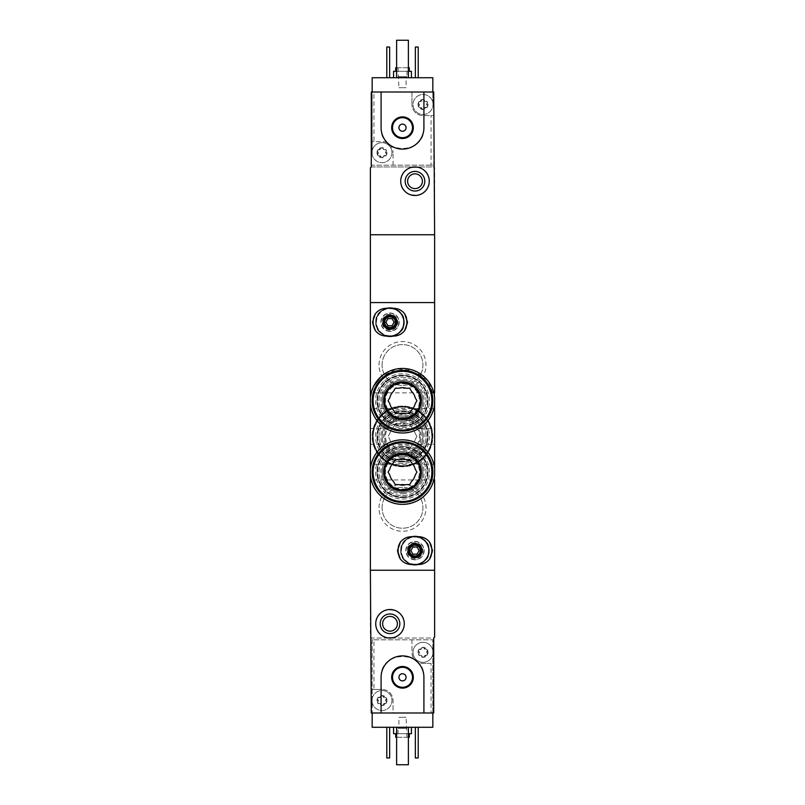 <?xml version="1.0" encoding="UTF-8"?>
<svg xmlns="http://www.w3.org/2000/svg" width="805" height="805" viewBox="0 0 805 805"><rect width="100%" height="100%" fill="white"/><g stroke="black" fill="none" stroke-linecap="round" stroke-linejoin="round"><path stroke-width="0.6" stroke-dasharray="4.03 3.02" d="M370.381 404.11C373.711 421.89 384.408 431.53 402.48 433.02C420.562 431.53 431.279 421.901 434.62 404.11L434.62 397.328L428.109 381.027L414.102 370.572L396.573 368.972L380.866 376.73M373.741 386.018L370.381 397.328M370.381 475.483C373.721 493.284 384.418 502.924 402.48 504.393C420.552 502.944 431.259 493.304 434.62 475.483L434.62 468.701C431.279 450.911 420.582 441.271 402.52 439.792C384.448 441.251 373.741 450.891 370.381 468.701M379.024 365.027A23.476 23.476 0 0 1 414.243 344.691A23.476 23.476 0 0 1 414.243 385.364A23.476 23.476 0 0 1 379.024 365.027M379.024 436.401A23.476 23.476 0 0 1 414.243 416.074A23.476 23.476 0 0 1 414.243 456.737A23.476 23.476 0 0 1 379.024 436.401M379.024 507.784A23.476 23.476 0 0 1 414.243 487.448A23.476 23.476 0 0 1 414.243 528.12A23.476 23.476 0 0 1 379.024 507.784M373.953 639.834L432.838 639.834L372.162 639.834L372.162 712.999L371.276 712.999L371.276 638.053L433.724 638.053L434.62 637.158L434.62 570.242L370.381 570.242L370.381 234.758L434.62 234.758L434.62 302.569L370.381 302.569L434.62 302.569L434.62 570.242L370.381 570.242L370.381 637.158L371.276 638.053L433.724 638.053L433.724 712.999L393.041 712.999L393.041 700.511A11.069 11.069 0 0 0 381.983 689.442A11.069 11.069 0 0 1 393.041 700.511L393.041 712.999L432.838 712.999L432.838 727.277L372.162 727.277L372.162 689.442L381.983 689.442L372.162 689.442L372.162 639.834L373.953 639.834L373.953 689.442M379.024 472.092A23.476 23.476 0 0 1 402.5 448.616A23.476 23.476 0 0 1 425.976 472.092A23.476 23.476 0 0 1 402.5 495.578A23.476 23.476 0 0 1 379.024 472.092M379.024 400.719A23.476 23.476 0 0 1 402.5 377.233A23.476 23.476 0 0 1 425.976 400.719A23.476 23.476 0 0 1 402.5 424.195A23.476 23.476 0 0 1 379.024 400.719M370.381 464.244L370.381 479.951L370.381 464.244L434.62 464.244L434.62 479.951L371.165 479.951M370.381 392.86L370.381 408.568L370.381 392.86L434.62 392.86L434.62 408.568L370.381 408.568M375.734 322.201C374.868 340.565 405.006 340.676 404.281 322.201C405.046 303.747 374.868 303.797 375.734 322.201A14.279 14.279 0 0 1 397.147 309.834A14.279 14.279 0 0 1 397.147 334.558A14.279 14.279 0 0 1 375.734 322.201M400.719 550.61C399.984 569.095 430.122 568.964 429.266 550.62C430.152 532.276 399.994 532.095 400.719 550.61A14.279 14.279 0 0 1 422.132 538.253A14.279 14.279 0 0 1 422.132 562.977A14.279 14.279 0 0 1 400.719 550.61M370.381 428.552L434.62 428.552L434.62 444.259L370.381 444.259L370.381 428.552L370.381 444.259M406.072 550.61A8.925 8.925 0 0 1 419.455 542.882A8.925 8.925 0 0 1 419.455 558.338A8.925 8.925 0 0 1 406.072 550.61M407.612 550.61A7.376 7.376 0 0 1 418.68 544.22A7.376 7.376 0 0 1 418.68 557A7.376 7.376 0 0 1 407.612 550.61A7.376 7.376 0 0 1 418.68 544.22A7.376 7.376 0 0 1 418.68 557A7.376 7.376 0 0 1 407.612 550.61M422.927 472.092A20.427 20.427 0 0 0 392.287 454.412A20.427 20.427 0 0 0 392.287 489.782A20.427 20.427 0 0 0 422.927 472.092A20.427 20.427 0 0 0 392.287 454.412A20.427 20.427 0 0 0 392.287 489.782A20.427 20.427 0 0 0 422.927 472.092M422.927 400.719A20.427 20.427 0 0 0 392.287 383.029A20.427 20.427 0 0 0 392.287 418.399A20.427 20.427 0 0 0 422.927 400.719A20.427 20.427 0 0 0 392.287 383.029A20.427 20.427 0 0 0 392.287 418.399A20.427 20.427 0 0 0 422.927 400.719M381.087 322.201A8.925 8.925 0 0 1 394.47 314.473A8.925 8.925 0 0 1 394.47 329.929A8.925 8.925 0 0 1 381.087 322.201M382.627 322.201A7.376 7.376 0 0 1 393.695 315.812A7.376 7.376 0 0 1 393.695 328.591A7.376 7.376 0 0 1 382.627 322.201A7.376 7.376 0 0 1 393.695 315.812A7.376 7.376 0 0 1 393.695 328.591A7.376 7.376 0 0 1 382.627 322.201M382.073 507.784A20.427 20.427 0 0 1 412.713 490.094A20.427 20.427 0 0 1 412.713 525.474A20.427 20.427 0 0 1 382.073 507.784A20.427 20.427 0 0 1 412.713 490.094A20.427 20.427 0 0 1 412.713 525.474A20.427 20.427 0 0 1 382.073 507.784M382.073 436.401A20.427 20.427 0 0 1 412.713 418.721A20.427 20.427 0 0 1 412.713 454.09A20.427 20.427 0 0 1 382.073 436.401A20.427 20.427 0 0 1 412.713 418.721A20.427 20.427 0 0 1 412.713 454.09A20.427 20.427 0 0 1 382.073 436.401M382.073 365.027A20.427 20.427 0 0 1 412.713 347.337A20.427 20.427 0 0 1 412.713 382.717A20.427 20.427 0 0 1 382.073 365.027A20.427 20.427 0 0 1 412.713 347.337A20.427 20.427 0 0 1 412.713 382.717A20.427 20.427 0 0 1 382.073 365.027M406.193 448.898A13.031 13.031 0 0 1 398.807 448.898A13.031 13.031 0 0 0 406.193 448.898L409.715 448.898L411.466 445.849A13.031 13.031 0 0 0 415.169 439.45A13.031 13.031 0 0 1 411.466 445.849L409.715 448.898L406.193 448.898M411.466 426.962A13.031 13.031 0 0 1 415.169 433.362A13.031 13.031 0 0 0 411.466 426.962L409.715 423.913L406.193 423.913A13.031 13.031 0 0 0 398.807 423.913A13.031 13.031 0 0 1 406.193 423.913L409.715 423.913L411.466 426.962M389.831 433.362A13.031 13.031 0 0 1 393.534 426.962A13.031 13.031 0 0 0 389.831 433.362L388.08 436.401L389.831 439.45A13.031 13.031 0 0 0 393.534 445.849L395.285 448.898L398.807 448.898L395.285 448.898L393.534 445.849A13.031 13.031 0 0 1 389.831 439.45L388.08 436.401L389.831 433.362M402.5 466.739A30.338 30.338 0 0 1 376.227 421.236A30.338 30.338 0 0 1 428.773 421.236A30.338 30.338 0 0 1 402.5 466.739A30.338 30.338 0 0 1 376.227 421.236A30.338 30.338 0 0 1 428.773 421.236A30.338 30.338 0 0 1 402.5 466.739A30.338 30.338 0 0 1 376.8 420.28A30.338 30.338 0 0 1 429.045 421.719A30.338 30.338 0 0 1 402.5 466.739A30.338 30.338 0 0 1 376.227 421.236A30.338 30.338 0 0 1 428.773 421.236A30.338 30.338 0 0 1 402.5 466.739M402.5 465.672A29.262 29.262 0 0 1 377.153 421.77A29.262 29.262 0 0 1 427.847 421.77A29.262 29.262 0 0 1 402.5 465.672A29.262 29.262 0 0 1 377.505 421.176A29.262 29.262 0 0 1 428.019 422.072A29.262 29.262 0 0 1 402.5 465.672A29.262 29.262 0 0 1 377.153 421.77A29.262 29.262 0 0 1 427.847 421.77A29.262 29.262 0 0 1 402.5 465.672A29.262 29.262 0 0 1 377.153 421.77A29.262 29.262 0 0 1 427.847 421.77A29.262 29.262 0 0 1 402.5 465.672M402.5 463.348A26.947 26.947 0 0 1 379.165 422.937A26.947 26.947 0 0 1 425.835 422.937A26.947 26.947 0 0 1 402.5 463.348M402.5 461.919A25.519 25.519 0 0 1 380.403 423.641A25.519 25.519 0 0 1 424.597 423.641A25.519 25.519 0 0 1 402.5 461.919A25.519 25.519 0 0 1 380.403 423.641A25.519 25.519 0 0 1 424.597 423.641A25.519 25.519 0 0 1 402.5 461.919A25.519 25.519 0 0 1 380.403 423.641A25.519 25.519 0 0 1 424.597 423.641A25.519 25.519 0 0 1 402.5 461.919A25.519 25.519 0 0 1 380.403 423.641A25.519 25.519 0 0 1 424.597 423.641A25.519 25.519 0 0 1 402.5 461.919M402.5 461.205A24.804 24.804 0 0 1 381.017 424.004A24.804 24.804 0 0 1 423.983 424.004A24.804 24.804 0 0 1 402.5 461.205M402.5 461.416A25.015 25.015 0 0 1 380.835 423.903A25.015 25.015 0 0 1 424.165 423.903A25.015 25.015 0 0 1 402.5 461.416M402.5 456.747A20.346 20.346 0 0 1 384.881 426.237A20.346 20.346 0 0 1 420.119 426.237A20.346 20.346 0 0 1 402.5 456.747A20.346 20.346 0 0 1 384.881 426.237A20.346 20.346 0 0 1 420.119 426.237A20.346 20.346 0 0 1 402.5 456.747A20.346 20.346 0 0 1 384.881 426.237A20.346 20.346 0 0 1 420.119 426.237A20.346 20.346 0 0 1 402.5 456.747M402.5 466.387A29.976 29.976 0 0 1 376.539 421.418A29.976 29.976 0 0 1 428.461 421.418A29.976 29.976 0 0 1 402.5 466.387A29.976 29.976 0 0 1 376.539 421.418A29.976 29.976 0 0 1 428.461 421.418A29.976 29.976 0 0 1 402.5 466.387A29.976 29.976 0 0 1 376.539 421.418A29.976 29.976 0 0 1 428.461 421.418A29.976 29.976 0 0 1 402.5 466.387M402.5 455.318A18.918 18.918 0 0 1 386.118 426.952A18.918 18.918 0 0 1 418.882 426.952A18.918 18.918 0 0 1 402.5 455.318M402.5 456.827A20.427 20.427 0 0 1 393.424 418.107A20.427 20.427 0 0 1 420.794 445.477A20.427 20.427 0 0 1 402.5 456.827M402.5 453.356A16.955 16.955 0 0 1 397.69 420.15A16.955 16.955 0 0 1 419.274 433.976A16.955 16.955 0 0 1 402.5 453.356M402.5 459.886A23.476 23.476 0 0 1 391.552 415.642A23.476 23.476 0 0 1 423.269 447.359A23.476 23.476 0 0 1 402.5 459.886A23.476 23.476 0 0 1 382.164 424.668A23.476 23.476 0 0 1 422.836 424.668A23.476 23.476 0 0 1 402.5 459.886M415.169 439.45L416.92 436.401L415.169 433.362L416.92 436.401L415.169 439.45M398.807 423.913L395.285 423.913L393.534 426.962L395.285 423.913L398.807 423.913M402.5 454.251A17.841 17.841 0 0 1 387.044 427.485A17.841 17.841 0 0 1 417.956 427.485A17.841 17.841 0 0 1 402.5 454.251A17.841 17.841 0 0 1 387.044 427.485A17.841 17.841 0 0 1 417.956 427.485A17.841 17.841 0 0 1 402.5 454.251A17.841 17.841 0 0 1 387.044 427.485A17.841 17.841 0 0 1 417.956 427.485A17.841 17.841 0 0 1 402.5 454.251M377.827 699.233L377.827 701.779A0.996 0.996 0 0 0 378.803 703.469L381.007 704.737A1.751 1.751 0 0 0 378.803 703.469L377.656 703.007A5.001 5.001 0 0 1 381.983 695.51A5.001 5.001 0 0 1 386.309 703.007A5.001 5.001 0 0 1 377.656 703.007L377.827 701.779A1.751 1.751 0 0 0 377.827 699.233L377.656 698.005L378.803 697.553A0.996 0.996 0 0 0 377.827 699.233M381.007 696.285L378.803 697.553A1.751 1.751 0 0 0 381.007 696.285L381.983 695.51L382.949 696.285A0.996 0.996 0 0 0 381.007 696.285M385.152 697.553L382.949 696.285A1.751 1.751 0 0 0 385.152 697.553L386.309 698.005L386.128 699.233A0.996 0.996 0 0 0 385.152 697.553M386.128 701.779L386.128 699.233A1.751 1.751 0 0 0 386.128 701.779L386.309 703.007L385.152 703.469A0.996 0.996 0 0 0 386.128 701.779M382.949 704.737L385.152 703.469A1.751 1.751 0 0 0 382.949 704.737L381.983 705.502L381.007 704.737A0.996 0.996 0 0 0 382.949 704.737M418.872 651.054L418.872 653.6A0.996 0.996 0 0 0 419.848 655.28L422.051 656.558A1.751 1.751 0 0 0 419.848 655.28L418.691 654.827A5.001 5.001 0 0 1 423.017 647.331A5.001 5.001 0 0 1 427.344 654.827A5.001 5.001 0 0 1 418.691 654.827L418.872 653.6A1.751 1.751 0 0 0 418.872 651.054L418.691 649.826L419.848 649.373A0.996 0.996 0 0 0 418.872 651.054M422.051 648.095L419.848 649.373A1.751 1.751 0 0 0 422.051 648.095L423.017 647.331L423.994 648.095A0.996 0.996 0 0 0 422.051 648.095M426.197 649.373L423.994 648.095A1.751 1.751 0 0 0 426.197 649.373L427.344 649.826L427.173 651.054A0.996 0.996 0 0 0 426.197 649.373M427.173 653.6L427.173 651.054A1.751 1.751 0 0 0 427.173 653.6L427.344 654.827L426.197 655.28A0.996 0.996 0 0 0 427.173 653.6M423.994 656.558L426.197 655.28A1.751 1.751 0 0 0 423.994 656.558L423.017 657.323L422.051 656.558A0.996 0.996 0 0 0 423.994 656.558M411.959 639.834L411.959 652.332A11.069 11.069 0 0 0 423.017 663.39A11.069 11.069 0 0 1 411.959 652.332L411.959 639.834M431.047 663.39L423.017 663.39L431.047 663.39L431.047 712.999M432.838 712.999L432.838 639.834L432.838 712.999L372.162 712.999M375.734 623.774C374.868 642.138 405.006 642.259 404.281 623.784C405.046 605.33 374.868 605.38 375.734 623.774M423.913 712.999L423.913 677.307C425.191 649.665 379.769 649.695 381.087 677.307L381.087 712.999M393.575 727.277L411.425 727.277L393.575 727.277M415.35 727.277L418.208 727.277L415.35 727.277L415.35 757.968L418.208 757.968L418.208 727.277M386.792 727.277L389.65 727.277L386.792 727.277L386.792 757.968L389.65 757.968L389.65 727.277M396.613 727.277L408.387 727.277L396.613 727.277L396.613 764.75L408.387 764.75L408.387 727.277M396.613 737.269L408.387 737.269M409.282 737.269L395.718 737.269M398.042 737.269L406.958 737.269L398.042 737.269L398.042 728.344L406.958 728.344L398.042 728.344L398.908 727.479L406.092 727.479L398.908 727.479L398.908 717.285L406.092 717.285L398.908 717.285M395.718 733.697L409.282 733.697L395.718 733.697M396.613 733.697L408.387 733.697M411.425 733.697L393.575 733.697M382.627 623.774A7.376 7.376 0 0 1 393.695 617.385A7.376 7.376 0 0 1 393.695 630.164A7.376 7.376 0 0 1 382.627 623.774M398.928 677.307A3.572 3.572 0 0 1 404.281 674.218A3.572 3.572 0 0 1 404.281 680.406A3.572 3.572 0 0 1 398.928 677.307M392.508 677.307A9.992 9.992 0 0 1 407.501 668.653A9.992 9.992 0 0 1 407.501 685.961A9.992 9.992 0 0 1 392.508 677.307M432.838 650.45A9.992 9.992 0 0 0 413.025 652.332A9.992 9.992 0 0 0 432.838 654.203A9.992 9.992 0 0 0 432.838 650.45M372.162 702.393A9.992 9.992 0 0 0 387.507 708.833A9.992 9.992 0 0 0 387.507 692.189A9.992 9.992 0 0 0 371.98 700.511A9.992 9.992 0 0 1 386.974 691.857A9.992 9.992 0 0 1 386.974 709.165A9.992 9.992 0 0 1 371.98 700.511A9.992 9.992 0 0 0 372.162 702.393M413.025 652.332A9.992 9.992 0 0 1 428.019 643.678A9.992 9.992 0 0 1 428.019 660.986A9.992 9.992 0 0 1 413.025 652.332M427.173 105.767L427.173 103.221A0.996 0.996 0 0 0 426.197 101.531L423.994 100.263A1.751 1.751 0 0 0 426.197 101.531L427.344 101.994A5.001 5.001 0 0 1 423.017 109.49A5.001 5.001 0 0 1 418.691 101.994A5.001 5.001 0 0 1 427.344 101.994L427.173 103.221A1.751 1.751 0 0 0 427.173 105.767L427.344 106.995L426.197 107.447A0.996 0.996 0 0 0 427.173 105.767M423.994 108.715L426.197 107.447A1.751 1.751 0 0 0 423.994 108.715L423.017 109.49L422.051 108.715A0.996 0.996 0 0 0 423.994 108.715M419.848 107.447L422.051 108.715A1.751 1.751 0 0 0 419.848 107.447L418.691 106.995L418.872 105.767A0.996 0.996 0 0 0 419.848 107.447M418.872 103.221L418.872 105.767A1.751 1.751 0 0 0 418.872 103.221L418.691 101.994L419.848 101.531A0.996 0.996 0 0 0 418.872 103.221M422.051 100.263L419.848 101.531A1.751 1.751 0 0 0 422.051 100.263L423.017 99.498L423.994 100.263A0.996 0.996 0 0 0 422.051 100.263M386.128 153.946L386.128 151.4A0.996 0.996 0 0 0 385.152 149.72L382.949 148.442A1.751 1.751 0 0 0 385.152 149.72L386.309 150.173A5.001 5.001 0 0 1 381.983 157.669A5.001 5.001 0 0 1 377.656 150.173A5.001 5.001 0 0 1 386.309 150.173L386.128 151.4A1.751 1.751 0 0 0 386.128 153.946L386.309 155.174L385.152 155.627A0.996 0.996 0 0 0 386.128 153.946M382.949 156.905L385.152 155.627A1.751 1.751 0 0 0 382.949 156.905L381.983 157.669L381.007 156.905A0.996 0.996 0 0 0 382.949 156.905M378.803 155.627L381.007 156.905A1.751 1.751 0 0 0 378.803 155.627L377.656 155.174L377.827 153.946A0.996 0.996 0 0 0 378.803 155.627M377.827 151.4L377.827 153.946A1.751 1.751 0 0 0 377.827 151.4L377.656 150.173L378.803 149.72A0.996 0.996 0 0 0 377.827 151.4M381.007 148.442L378.803 149.72A1.751 1.751 0 0 0 381.007 148.442L381.983 147.677L382.949 148.442A0.996 0.996 0 0 0 381.007 148.442M431.047 165.166L372.162 165.166L432.838 165.166L431.047 165.166L431.047 115.558L432.838 115.558L423.017 115.558A11.069 11.069 0 0 1 411.959 104.489A11.069 11.069 0 0 0 423.017 115.558L431.047 115.558M432.838 92.001L432.838 102.607A9.992 9.992 0 0 0 417.493 96.167A9.992 9.992 0 0 0 417.493 112.811A9.992 9.992 0 0 0 433.02 104.489A9.992 9.992 0 0 1 418.026 113.143A9.992 9.992 0 0 1 418.026 95.835A9.992 9.992 0 0 1 433.02 104.489A9.992 9.992 0 0 0 432.838 102.607L432.838 77.723L372.162 77.723L372.162 92.001L411.959 92.001L411.959 104.489L411.959 92.001L372.162 92.001L433.724 92.001L433.724 166.947L371.276 166.947L371.276 92.001L372.162 92.001L372.162 141.61L381.983 141.61A11.069 11.069 0 0 1 393.041 152.668A11.069 11.069 0 0 0 381.983 141.61L373.953 141.61L373.953 92.001M393.041 165.166L393.041 152.668L393.041 165.166M373.953 141.61L372.162 141.61L372.162 154.55A9.992 9.992 0 0 0 391.975 152.668A9.992 9.992 0 0 0 372.162 150.797A9.992 9.992 0 0 0 372.162 154.55L372.162 92.001M429.266 181.226C430.132 162.862 399.994 162.741 400.719 181.216C399.954 199.67 430.132 199.62 429.266 181.226M381.087 92.001L381.087 127.693C379.809 155.335 425.231 155.305 423.913 127.693L423.913 92.001M411.425 77.723L393.575 77.723L411.425 77.723M389.65 77.723L386.792 77.723L389.65 77.723L389.65 47.032L386.792 47.032L386.792 77.723M418.208 77.723L415.35 77.723L418.208 77.723L418.208 47.032L415.35 47.032L415.35 77.723M408.387 77.723L396.613 77.723L408.387 77.723L408.387 40.25L396.613 40.25L396.613 77.723M371.276 166.947L370.381 167.843L370.381 234.758L434.62 234.758L434.62 167.843L433.724 166.947L371.276 166.947M408.387 67.731L396.613 67.731M395.718 67.731L409.282 67.731M406.958 67.731L398.042 67.731L406.958 67.731L406.958 76.656L398.042 76.656L406.958 76.656L406.092 77.522L398.908 77.522L406.092 77.522L406.092 87.715L398.908 87.715L406.092 87.715M409.282 71.303L395.718 71.303L409.282 71.303M408.387 71.303L396.613 71.303M393.575 71.303L411.425 71.303M422.373 181.226A7.376 7.376 0 0 1 411.305 187.615A7.376 7.376 0 0 1 411.305 174.836A7.376 7.376 0 0 1 422.373 181.226M406.072 127.693A3.572 3.572 0 0 1 400.719 130.782A3.572 3.572 0 0 1 400.719 124.594A3.572 3.572 0 0 1 406.072 127.693M412.492 127.693A9.992 9.992 0 0 1 397.499 136.347A9.992 9.992 0 0 1 397.499 119.039A9.992 9.992 0 0 1 412.492 127.693M391.975 152.668A9.992 9.992 0 0 1 376.982 161.322A9.992 9.992 0 0 1 376.982 144.015A9.992 9.992 0 0 1 391.975 152.668M418.56 536.694L411.425 536.694A13.916 13.916 0 0 0 397.499 550.61A13.916 13.916 0 0 0 411.425 564.526L418.56 564.526A13.916 13.916 0 0 0 432.476 550.61A13.916 13.916 0 0 0 418.56 536.694M412.935 547.048L410.872 550.61L412.935 554.182L417.05 554.182L419.113 550.61L417.05 547.048L412.935 547.048M414.988 557.785A7.175 7.175 0 0 1 408.779 547.028A7.175 7.175 0 0 1 421.206 547.028A7.175 7.175 0 0 1 414.988 557.785M414.988 558.469A7.849 7.849 0 0 1 408.195 546.686A7.849 7.849 0 0 1 421.79 546.686A7.849 7.849 0 0 1 414.988 558.469A7.849 7.849 0 0 1 408.195 546.686A7.849 7.849 0 0 1 421.79 546.686A7.849 7.849 0 0 1 414.988 558.469M414.988 564.275A13.665 13.665 0 0 1 403.154 543.778A13.665 13.665 0 0 1 426.831 543.778A13.665 13.665 0 0 1 414.988 564.275M414.988 564.526A13.916 13.916 0 0 1 402.933 543.657A13.916 13.916 0 0 1 427.042 543.657A13.916 13.916 0 0 1 414.988 564.526A13.916 13.916 0 0 1 402.933 543.657A13.916 13.916 0 0 1 427.042 543.657A13.916 13.916 0 0 1 414.988 564.526A13.916 13.916 0 0 1 402.933 543.657A13.916 13.916 0 0 1 427.042 543.657A13.916 13.916 0 0 1 414.988 564.526A13.916 13.916 0 0 1 402.933 543.657A13.916 13.916 0 0 1 427.042 543.657A13.916 13.916 0 0 1 414.988 564.526A13.916 13.916 0 0 1 402.933 543.657A13.916 13.916 0 0 1 427.042 543.657A13.916 13.916 0 0 1 414.988 564.526A13.916 13.916 0 0 1 401.071 550.61A13.916 13.916 0 0 1 414.988 536.694M411.818 564.526A14.279 14.279 0 0 1 411.818 536.694M418.167 536.694A14.279 14.279 0 0 1 418.167 564.526M414.988 564.889A14.279 14.279 0 0 1 402.631 543.476A14.279 14.279 0 0 1 427.354 543.476A14.279 14.279 0 0 1 414.988 564.889M414.988 564.174A13.564 13.564 0 0 1 403.245 543.828A13.564 13.564 0 0 1 426.741 543.828A13.564 13.564 0 0 1 414.988 564.174M414.988 559.535A8.925 8.925 0 0 1 407.26 546.152A8.925 8.925 0 0 1 422.716 546.152A8.925 8.925 0 0 1 414.988 559.535A8.925 8.925 0 0 1 407.26 546.152A8.925 8.925 0 0 1 422.716 546.152A8.925 8.925 0 0 1 414.988 559.535M393.575 308.275L386.44 308.275A13.916 13.916 0 0 0 372.524 322.201A13.916 13.916 0 0 0 386.44 336.118L393.575 336.118A13.916 13.916 0 0 0 407.501 322.201A13.916 13.916 0 0 0 393.575 308.275M387.95 318.629L385.887 322.201L387.95 325.763L392.065 325.763L394.128 322.201L392.065 318.629L387.95 318.629M390.012 329.366A7.175 7.175 0 0 1 383.794 318.609A7.175 7.175 0 0 1 396.221 318.609A7.175 7.175 0 0 1 390.012 329.366M390.012 330.05A7.849 7.849 0 0 1 383.21 318.277A7.849 7.849 0 0 1 396.805 318.277A7.849 7.849 0 0 1 390.012 330.05A7.849 7.849 0 0 1 383.21 318.277A7.849 7.849 0 0 1 396.805 318.277A7.849 7.849 0 0 1 390.012 330.05M390.012 335.866A13.665 13.665 0 0 1 378.169 315.369A13.665 13.665 0 0 1 401.846 315.369A13.665 13.665 0 0 1 390.012 335.866M390.012 336.118A13.916 13.916 0 0 1 377.958 315.238A13.916 13.916 0 0 1 402.067 315.238A13.916 13.916 0 0 1 390.012 336.118A13.916 13.916 0 0 1 377.958 315.238A13.916 13.916 0 0 1 402.067 315.238A13.916 13.916 0 0 1 390.012 336.118A13.916 13.916 0 0 1 377.958 315.238A13.916 13.916 0 0 1 402.067 315.238A13.916 13.916 0 0 1 390.012 336.118A13.916 13.916 0 0 1 377.958 315.238A13.916 13.916 0 0 1 402.067 315.238A13.916 13.916 0 0 1 390.012 336.118A13.916 13.916 0 0 1 377.958 315.238A13.916 13.916 0 0 1 402.067 315.238A13.916 13.916 0 0 1 390.012 336.118A13.916 13.916 0 0 1 376.086 322.201A13.916 13.916 0 0 1 390.012 308.275M386.833 336.118A14.279 14.279 0 0 1 386.833 308.275M393.182 308.275A14.279 14.279 0 0 1 393.182 336.118M390.012 336.47A14.279 14.279 0 0 1 377.646 315.057A14.279 14.279 0 0 1 402.369 315.057A14.279 14.279 0 0 1 390.012 336.47M390.012 335.755A13.564 13.564 0 0 1 378.259 315.419A13.564 13.564 0 0 1 401.755 315.419A13.564 13.564 0 0 1 390.012 335.755M390.012 331.117A8.925 8.925 0 0 1 382.284 317.733A8.925 8.925 0 0 1 397.74 317.733A8.925 8.925 0 0 1 390.012 331.117A8.925 8.925 0 0 1 382.284 317.733A8.925 8.925 0 0 1 397.74 317.733A8.925 8.925 0 0 1 390.012 331.117M398.807 484.59A13.031 13.031 0 0 0 406.193 484.59L409.715 484.59L411.466 481.541A13.031 13.031 0 0 0 415.169 475.141L416.92 472.092L415.169 469.053A13.031 13.031 0 0 0 411.466 462.644L409.715 459.605L406.193 459.605A13.031 13.031 0 0 0 398.807 459.605L395.285 459.605L393.534 462.644A13.031 13.031 0 0 0 389.831 469.053L388.08 472.092L389.831 475.141A13.031 13.031 0 0 0 393.534 481.541L395.285 484.59L398.807 484.59M402.5 502.431A30.338 30.338 0 0 0 428.773 456.928A30.338 30.338 0 0 0 376.227 456.928A30.338 30.338 0 0 0 402.5 502.431A30.338 30.338 0 0 0 428.773 456.928A30.338 30.338 0 0 0 376.227 456.928A30.338 30.338 0 0 0 402.5 502.431A30.338 30.338 0 0 0 428.773 456.928A30.338 30.338 0 0 0 376.227 456.928A30.338 30.338 0 0 0 402.5 502.431M402.5 501.364A29.262 29.262 0 0 0 427.847 457.461A29.262 29.262 0 0 0 377.153 457.461A29.262 29.262 0 0 0 402.5 501.364A29.262 29.262 0 0 0 427.847 457.461A29.262 29.262 0 0 0 377.153 457.461A29.262 29.262 0 0 0 402.5 501.364A29.262 29.262 0 0 0 427.847 457.461A29.262 29.262 0 0 0 377.153 457.461A29.262 29.262 0 0 0 402.5 501.364A29.262 29.262 0 0 0 427.847 457.461A29.262 29.262 0 0 0 377.153 457.461A29.262 29.262 0 0 0 402.5 501.364M402.5 499.04A26.947 26.947 0 0 0 425.835 458.619A26.947 26.947 0 0 0 379.165 458.619A26.947 26.947 0 0 0 402.5 499.04M402.5 497.611A25.519 25.519 0 0 0 424.597 459.333A25.519 25.519 0 0 0 380.403 459.333A25.519 25.519 0 0 0 402.5 497.611A25.519 25.519 0 0 0 424.597 459.333A25.519 25.519 0 0 0 380.403 459.333A25.519 25.519 0 0 0 402.5 497.611A25.519 25.519 0 0 0 424.597 459.333A25.519 25.519 0 0 0 380.403 459.333A25.519 25.519 0 0 0 402.5 497.611A25.519 25.519 0 0 0 424.597 459.333A25.519 25.519 0 0 0 380.403 459.333A25.519 25.519 0 0 0 402.5 497.611M402.5 496.896A24.804 24.804 0 0 0 423.983 459.695A24.804 24.804 0 0 0 381.017 459.695A24.804 24.804 0 0 0 402.5 496.896M402.5 497.108A25.015 25.015 0 0 0 424.165 459.585A25.015 25.015 0 0 0 380.835 459.585A25.015 25.015 0 0 0 402.5 497.108M402.5 492.439A20.346 20.346 0 0 0 420.119 461.919A20.346 20.346 0 0 0 384.881 461.919A20.346 20.346 0 0 0 402.5 492.439A20.346 20.346 0 0 0 420.119 461.919A20.346 20.346 0 0 0 384.881 461.919A20.346 20.346 0 0 0 402.5 492.439A20.346 20.346 0 0 0 420.119 461.919A20.346 20.346 0 0 0 384.881 461.919A20.346 20.346 0 0 0 402.5 492.439M402.5 502.079A29.976 29.976 0 0 0 428.461 457.109A29.976 29.976 0 0 0 376.539 457.109A29.976 29.976 0 0 0 402.5 502.079M402.5 492.519A20.427 20.427 0 0 0 420.19 461.879A20.427 20.427 0 0 0 384.81 461.879A20.427 20.427 0 0 0 402.5 492.519M402.5 489.048A16.955 16.955 0 0 0 407.31 455.841A16.955 16.955 0 0 0 385.726 469.667A16.955 16.955 0 0 0 402.5 489.048M402.5 495.578A23.476 23.476 0 0 0 422.836 460.359A23.476 23.476 0 0 0 382.164 460.359A23.476 23.476 0 0 0 402.5 495.578A23.476 23.476 0 0 0 422.836 460.359A23.476 23.476 0 0 0 382.164 460.359A23.476 23.476 0 0 0 402.5 495.578M402.5 489.943A17.841 17.841 0 0 0 417.956 463.177A17.841 17.841 0 0 0 387.044 463.177A17.841 17.841 0 0 0 402.5 489.943M398.807 413.207A13.031 13.031 0 0 0 406.193 413.207L409.715 413.207L411.466 410.158A13.031 13.031 0 0 0 415.169 403.758L416.92 400.719L415.169 397.67A13.031 13.031 0 0 0 411.466 391.27L409.715 388.221L406.193 388.221A13.031 13.031 0 0 0 398.807 388.221L395.285 388.221L393.534 391.27A13.031 13.031 0 0 0 389.831 397.67L388.08 400.719L389.831 403.758A13.031 13.031 0 0 0 393.534 410.158L395.285 413.207L398.807 413.207M402.5 431.047A30.338 30.338 0 0 0 428.773 385.545A30.338 30.338 0 0 0 376.227 385.545A30.338 30.338 0 0 0 402.5 431.047A30.338 30.338 0 0 0 428.773 385.545A30.338 30.338 0 0 0 376.227 385.545A30.338 30.338 0 0 0 402.5 431.047A30.338 30.338 0 0 0 428.773 385.545A30.338 30.338 0 0 0 376.227 385.545A30.338 30.338 0 0 0 402.5 431.047M402.5 429.981A29.262 29.262 0 0 0 427.847 386.078A29.262 29.262 0 0 0 377.153 386.078A29.262 29.262 0 0 0 402.5 429.981A29.262 29.262 0 0 0 427.847 386.078A29.262 29.262 0 0 0 377.153 386.078A29.262 29.262 0 0 0 402.5 429.981A29.262 29.262 0 0 0 427.847 386.078A29.262 29.262 0 0 0 377.153 386.078A29.262 29.262 0 0 0 402.5 429.981A29.262 29.262 0 0 0 427.847 386.078A29.262 29.262 0 0 0 377.153 386.078A29.262 29.262 0 0 0 402.5 429.981M402.5 427.656A26.947 26.947 0 0 0 425.835 387.245A26.947 26.947 0 0 0 379.165 387.245A26.947 26.947 0 0 0 402.5 427.656M402.5 426.237A25.519 25.519 0 0 0 424.597 387.96A25.519 25.519 0 0 0 380.403 387.96A25.519 25.519 0 0 0 402.5 426.237A25.519 25.519 0 0 0 424.597 387.96A25.519 25.519 0 0 0 380.403 387.96A25.519 25.519 0 0 0 402.5 426.237A25.519 25.519 0 0 0 424.597 387.96A25.519 25.519 0 0 0 380.403 387.96A25.519 25.519 0 0 0 402.5 426.237A25.519 25.519 0 0 0 424.597 387.96A25.519 25.519 0 0 0 380.403 387.96A25.519 25.519 0 0 0 402.5 426.237M402.5 425.523A24.804 24.804 0 0 0 423.983 388.312A24.804 24.804 0 0 0 381.017 388.312A24.804 24.804 0 0 0 402.5 425.523M402.5 425.724A25.015 25.015 0 0 0 424.165 388.211A25.015 25.015 0 0 0 380.835 388.211A25.015 25.015 0 0 0 402.5 425.724M402.5 421.055A20.346 20.346 0 0 0 420.119 390.546A20.346 20.346 0 0 0 384.881 390.546A20.346 20.346 0 0 0 402.5 421.055A20.346 20.346 0 0 0 420.119 390.546A20.346 20.346 0 0 0 384.881 390.546A20.346 20.346 0 0 0 402.5 421.055A20.346 20.346 0 0 0 420.119 390.546A20.346 20.346 0 0 0 384.881 390.546A20.346 20.346 0 0 0 402.5 421.055M402.5 430.695A29.976 29.976 0 0 0 428.461 385.726A29.976 29.976 0 0 0 376.539 385.726A29.976 29.976 0 0 0 402.5 430.695M402.5 421.136A20.427 20.427 0 0 0 420.19 390.506A20.427 20.427 0 0 0 384.81 390.506A20.427 20.427 0 0 0 402.5 421.136M402.5 417.664A16.955 16.955 0 0 0 407.31 384.458A16.955 16.955 0 0 0 385.726 398.284A16.955 16.955 0 0 0 402.5 417.664M402.5 424.195A23.476 23.476 0 0 0 422.836 388.976A23.476 23.476 0 0 0 382.164 388.976A23.476 23.476 0 0 0 402.5 424.195A23.476 23.476 0 0 0 422.836 388.976A23.476 23.476 0 0 0 382.164 388.976A23.476 23.476 0 0 0 402.5 424.195M402.5 418.56A17.841 17.841 0 0 0 417.956 391.794A17.841 17.841 0 0 0 387.044 391.794A17.841 17.841 0 0 0 402.5 418.56M402.5 458.085A21.685 21.685 0 0 1 383.723 425.563A21.685 21.685 0 0 1 421.277 425.563A21.685 21.685 0 0 1 402.5 458.085M402.5 465.793A29.393 29.393 0 0 1 377.052 421.709A29.393 29.393 0 0 1 427.948 421.709A29.393 29.393 0 0 1 402.5 465.793M414.988 559.807A9.187 9.187 0 0 1 407.028 546.021A9.187 9.187 0 0 1 422.947 546.021A9.187 9.187 0 0 1 414.988 559.807M390.012 331.388A9.187 9.187 0 0 1 382.053 317.603A9.187 9.187 0 0 1 397.972 317.603A9.187 9.187 0 0 1 390.012 331.388M402.5 493.777A21.685 21.685 0 0 0 421.277 461.255A21.685 21.685 0 0 0 383.723 461.255A21.685 21.685 0 0 0 402.5 493.777M402.5 422.394A21.685 21.685 0 0 0 421.277 389.872A21.685 21.685 0 0 0 383.723 389.872A21.685 21.685 0 0 0 402.5 422.394M406.958 737.269L406.092 717.285M398.042 67.731L398.908 87.715"/><path stroke-width="1.21" d="M434.62 408.568L434.62 404.11A32.301 32.301 0 0 1 370.381 404.11L370.381 397.328A32.301 32.301 0 0 1 434.62 397.328L434.62 475.483A32.301 32.301 0 0 1 370.381 475.483L370.381 468.701A32.301 32.301 0 0 1 434.62 468.701L434.62 464.244M380.866 376.73L373.741 386.018M434.62 479.951L434.62 637.158L433.724 638.053L433.724 712.999L423.913 712.999L423.913 677.307A21.413 21.413 0 0 0 402.5 655.894A21.413 21.413 0 0 0 381.087 677.307L381.087 712.999L371.276 712.999L370.381 570.242L434.62 570.242L370.381 570.242L370.381 475.483M370.381 397.328L370.381 167.843L371.276 166.947L371.276 92.001L381.087 92.001L381.087 127.693A21.413 21.413 0 0 0 402.5 149.106A21.413 21.413 0 0 0 423.913 127.693L423.913 92.001L433.724 92.001L434.62 234.758L370.381 234.758L434.62 234.758L434.62 302.569L370.381 302.569L434.62 302.569L434.62 392.86M370.381 404.11L370.381 468.701M434.62 444.259L434.62 428.552M432.838 712.999L432.838 727.277L372.162 727.277L372.162 712.999M395.718 733.697L395.718 737.269L396.613 737.269M408.387 737.269L409.282 737.269L409.282 733.697M393.575 727.277L393.575 733.697L396.613 733.697M408.387 733.697L411.425 733.697L411.425 727.277M418.208 727.277L418.208 757.968L415.35 757.968L415.35 727.277M389.65 727.277L389.65 757.968L386.792 757.968L386.792 727.277M375.734 623.774A14.279 14.279 0 0 1 397.147 611.418A14.279 14.279 0 0 1 397.147 636.141A14.279 14.279 0 0 1 375.734 623.774M380.191 623.774A9.811 9.811 0 0 1 394.913 615.272A9.811 9.811 0 0 1 394.913 632.277A9.811 9.811 0 0 1 380.191 623.774M382.627 623.774A7.376 7.376 0 0 1 393.695 617.385A7.376 7.376 0 0 1 393.695 630.164A7.376 7.376 0 0 1 382.627 623.774M408.387 727.277L408.387 764.75L396.613 764.75L396.613 727.277M381.087 712.999L423.913 712.999M391.683 677.307A10.817 10.817 0 0 1 407.914 667.939A10.817 10.817 0 0 1 407.914 686.675A10.817 10.817 0 0 1 391.683 677.307M398.928 677.307A3.572 3.572 0 0 1 404.281 674.218A3.572 3.572 0 0 1 404.281 680.406A3.572 3.572 0 0 1 398.928 677.307M392.508 677.307A9.992 9.992 0 0 1 407.501 668.653A9.992 9.992 0 0 1 407.501 685.961A9.992 9.992 0 0 1 392.508 677.307M372.162 92.001L372.162 77.723L432.838 77.723L432.838 92.001M409.282 71.303L409.282 67.731L408.387 67.731M396.613 67.731L395.718 67.731L395.718 71.303M411.425 77.723L411.425 71.303L408.387 71.303M396.613 71.303L393.575 71.303L393.575 77.723M386.792 77.723L386.792 47.032L389.65 47.032L389.65 77.723M415.35 77.723L415.35 47.032L418.208 47.032L418.208 77.723M429.266 181.226A14.279 14.279 0 0 1 407.853 193.582A14.279 14.279 0 0 1 407.853 168.859A14.279 14.279 0 0 1 429.266 181.226M424.809 181.226A9.811 9.811 0 0 1 410.087 189.728A9.811 9.811 0 0 1 410.087 172.723A9.811 9.811 0 0 1 424.809 181.226M422.373 181.226A7.376 7.376 0 0 1 411.305 187.615A7.376 7.376 0 0 1 411.305 174.836A7.376 7.376 0 0 1 422.373 181.226M396.613 77.723L396.613 40.25L408.387 40.25L408.387 77.723M423.913 92.001L381.087 92.001M413.317 127.693A10.817 10.817 0 0 1 397.086 137.061A10.817 10.817 0 0 1 397.086 118.325A10.817 10.817 0 0 1 413.317 127.693M406.072 127.693A3.572 3.572 0 0 1 400.719 130.782A3.572 3.572 0 0 1 400.719 124.594A3.572 3.572 0 0 1 406.072 127.693M412.492 127.693A9.992 9.992 0 0 1 397.499 136.347A9.992 9.992 0 0 1 397.499 119.039A9.992 9.992 0 0 1 412.492 127.693M411.425 564.526C406.877 564.416 403.184 562.584 400.347 559.042A16.895 16.895 0 0 1 400.347 542.188C403.184 538.646 406.877 536.814 411.425 536.694L418.56 536.694C423.098 536.814 426.791 538.636 429.639 542.188A16.895 16.895 0 0 1 429.639 559.042C426.791 562.584 423.098 564.416 418.56 564.526L411.425 564.526M414.988 557.04A6.42 6.42 0 0 1 409.423 547.4A6.42 6.42 0 0 1 420.552 547.4A6.42 6.42 0 0 1 414.988 557.04M400.347 542.188L397.499 550.61L400.347 559.042M429.639 559.042L432.476 550.61L429.639 542.188M414.988 555.963A5.353 5.353 0 0 1 410.359 547.933A5.353 5.353 0 0 1 419.626 547.933A5.353 5.353 0 0 1 414.988 555.963A5.353 5.353 0 0 1 410.359 547.933A5.353 5.353 0 0 1 419.626 547.933A5.353 5.353 0 0 1 414.988 555.963A5.353 5.353 0 0 1 410.359 547.933A5.353 5.353 0 0 1 419.626 547.933A5.353 5.353 0 0 1 414.988 555.963M412.935 554.182L417.05 554.182L419.113 550.61L417.05 547.048L412.935 547.048L410.872 550.61L412.935 554.182M414.988 536.694A13.916 13.916 0 0 1 428.914 550.61A13.916 13.916 0 0 1 414.988 564.526M418.167 564.526A14.279 14.279 0 0 1 411.818 564.526M411.818 536.694A14.279 14.279 0 0 1 418.167 536.694M386.44 336.118C381.902 335.997 378.209 334.166 375.361 330.624A16.895 16.895 0 0 1 375.361 313.769C378.209 310.227 381.902 308.396 386.44 308.275L393.575 308.275C398.123 308.396 401.816 310.227 404.653 313.769A16.895 16.895 0 0 1 404.653 330.624C401.816 334.166 398.123 335.997 393.575 336.118L386.44 336.118M390.012 328.621A6.42 6.42 0 0 1 384.448 318.981A6.42 6.42 0 0 1 395.577 318.981A6.42 6.42 0 0 1 390.012 328.621M375.361 313.769L372.524 322.201L375.361 330.624M404.653 330.624L407.501 322.201L404.653 313.769M390.012 327.555A5.353 5.353 0 0 1 385.374 319.525A5.353 5.353 0 0 1 394.641 319.525A5.353 5.353 0 0 1 390.012 327.555A5.353 5.353 0 0 1 385.374 319.525A5.353 5.353 0 0 1 394.641 319.525A5.353 5.353 0 0 1 390.012 327.555A5.353 5.353 0 0 1 385.374 319.525A5.353 5.353 0 0 1 394.641 319.525A5.353 5.353 0 0 1 390.012 327.555M387.95 325.763L392.065 325.763L394.128 322.201L392.065 318.629L387.95 318.629L385.887 322.201L387.95 325.763M390.012 308.275A13.916 13.916 0 0 1 403.929 322.201A13.916 13.916 0 0 1 390.012 336.118M393.182 336.118A14.279 14.279 0 0 1 386.833 336.118M386.833 308.275A14.279 14.279 0 0 1 393.182 308.275M398.807 484.59A13.031 13.031 0 0 0 406.193 484.59L409.715 484.59L411.466 481.541A13.031 13.031 0 0 0 415.169 475.141L416.92 472.092L415.169 469.053A13.031 13.031 0 0 0 411.466 462.644L409.715 459.605L406.193 459.605A13.031 13.031 0 0 0 398.807 459.605L395.285 459.605L393.534 462.644A13.031 13.031 0 0 0 389.831 469.053L388.08 472.092L389.831 475.141A13.031 13.031 0 0 0 393.534 481.541L395.285 484.59L398.807 484.59M402.5 502.431A30.338 30.338 0 0 0 428.773 456.928A30.338 30.338 0 0 0 376.227 456.928A30.338 30.338 0 0 0 402.5 502.431M402.5 502.079A29.976 29.976 0 0 0 428.461 457.109A29.976 29.976 0 0 0 376.539 457.109A29.976 29.976 0 0 0 402.5 502.079A29.976 29.976 0 0 0 428.461 457.109A29.976 29.976 0 0 0 376.539 457.109A29.976 29.976 0 0 0 402.5 502.079M402.5 491.01A18.918 18.918 0 0 0 418.882 462.634A18.918 18.918 0 0 0 386.118 462.634A18.918 18.918 0 0 0 402.5 491.01M402.5 489.943A17.841 17.841 0 0 0 417.956 463.177A17.841 17.841 0 0 0 387.044 463.177A17.841 17.841 0 0 0 402.5 489.943A17.841 17.841 0 0 0 417.956 463.177A17.841 17.841 0 0 0 387.044 463.177A17.841 17.841 0 0 0 402.5 489.943M398.807 413.207A13.031 13.031 0 0 0 406.193 413.207L409.715 413.207L411.466 410.158A13.031 13.031 0 0 0 415.169 403.758L416.92 400.719L415.169 397.67A13.031 13.031 0 0 0 411.466 391.27L409.715 388.221L406.193 388.221A13.031 13.031 0 0 0 398.807 388.221L395.285 388.221L393.534 391.27A13.031 13.031 0 0 0 389.831 397.67L388.08 400.719L389.831 403.758A13.031 13.031 0 0 0 393.534 410.158L395.285 413.207L398.807 413.207M402.5 431.047A30.338 30.338 0 0 0 428.773 385.545A30.338 30.338 0 0 0 376.227 385.545A30.338 30.338 0 0 0 402.5 431.047M402.5 430.695A29.976 29.976 0 0 0 428.461 385.726A29.976 29.976 0 0 0 376.539 385.726A29.976 29.976 0 0 0 402.5 430.695A29.976 29.976 0 0 0 428.461 385.726A29.976 29.976 0 0 0 376.539 385.726A29.976 29.976 0 0 0 402.5 430.695M402.5 419.626A18.918 18.918 0 0 0 418.882 391.26A18.918 18.918 0 0 0 386.118 391.26A18.918 18.918 0 0 0 402.5 419.626M402.5 418.56A17.841 17.841 0 0 0 417.956 391.794A17.841 17.841 0 0 0 387.044 391.794A17.841 17.841 0 0 0 402.5 418.56A17.841 17.841 0 0 0 417.956 391.794A17.841 17.841 0 0 0 387.044 391.794A17.841 17.841 0 0 0 402.5 418.56M402.5 501.485A29.393 29.393 0 0 0 427.948 457.401A29.393 29.393 0 0 0 377.052 457.401A29.393 29.393 0 0 0 402.5 501.485M402.5 430.101A29.393 29.393 0 0 0 427.948 386.018A29.393 29.393 0 0 0 377.052 386.018A29.393 29.393 0 0 0 402.5 430.101"/></g></svg>
